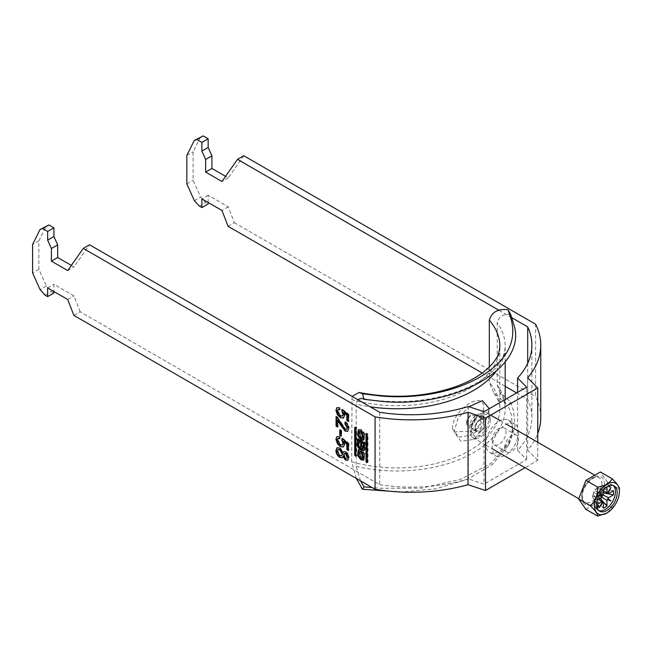 <?xml version="1.0" encoding="UTF-8"?>
<svg xmlns="http://www.w3.org/2000/svg" width="652" height="652" viewBox="0 0 652 652"><rect width="100%" height="100%" fill="white"/><g stroke="black" fill="none" stroke-linecap="round" stroke-linejoin="round"><path stroke-width="0.49" stroke-dasharray="3.26 2.44" d="M364.003 459.807L365.087 453.89L361.738 449.619L358.714 449.644M359.79 451.078L361.738 457.753L363.686 457.94M363.686 437.932L361.738 437.745L359.79 431.07M358.714 429.644L361.738 429.619L365.087 433.882L364.003 439.798M512.252 428.747A18.623 10.75 -60 0 1 504.126 447.484A18.623 10.75 -60 0 1 489.774 452.472A18.623 10.75 -60 0 1 485.919 443.947A18.623 10.75 -60 0 1 494.045 425.21A18.623 10.75 -60 0 1 508.397 420.222A18.623 10.75 -60 0 1 512.252 428.747M518.519 432.366A18.623 10.75 -60 0 1 510.394 451.102A18.623 10.75 -60 0 1 496.042 456.09A18.623 10.75 -60 0 1 492.187 447.565A18.623 10.75 -60 0 1 500.312 428.829A18.623 10.75 -60 0 1 514.664 423.841A18.623 10.75 -60 0 1 518.519 432.366M504.729 447.565A9.756 5.632 -60 0 1 508.984 437.753A9.756 5.632 -60 0 1 516.498 435.137A9.756 5.632 -60 0 1 518.519 439.603A9.756 5.632 -60 0 1 514.265 449.415A9.756 5.632 -60 0 1 506.751 452.032A9.756 5.632 -60 0 1 504.729 447.565M492.187 440.328A9.756 5.632 -60 0 1 496.441 430.507A9.756 5.632 -60 0 1 503.963 427.899A9.756 5.632 -60 0 1 505.985 432.366A9.756 5.632 -60 0 1 501.722 442.178A9.756 5.632 -60 0 1 494.208 444.794A9.756 5.632 -60 0 1 492.187 440.328M537.753 442.284L537.753 460.353L525.023 467.704M537.753 460.353L527.672 450.271A129.463 74.744 0 0 0 537.753 433.547M540.761 417.524A129.463 74.744 0 0 0 535.594 396.612L535.594 324.207M379.717 412.317L379.717 484.713L80.139 311.754L73.863 315.372M379.717 484.713A120.596 69.625 0 0 0 468.291 478.878L484.037 484.126L484.037 411.73M516.637 392.903L527.688 399.285A120.596 69.625 180 0 1 531.893 417.524A120.596 69.625 180 0 1 517.582 450.426L526.669 459.513L484.037 484.126M482.203 373.025L505.186 386.294M208.159 202.495L208.159 195.258L228.224 206.839L234.378 222.707L228.102 226.325M234.378 222.707L535.594 396.612M499.147 310.409L511.714 317.663M200.498 136.928L193.114 151.818L193.114 180.27L200.637 197.026L205.649 202.495L208.159 203.946M243.791 155.738L228.224 177.882L225.576 176.35M80.139 311.754L73.978 295.894L53.92 284.305L53.92 291.55M53.92 292.993L51.41 291.55L46.39 286.073L38.867 269.325L38.867 240.865L46.259 225.975M71.329 265.405L73.978 266.929L89.544 244.785M527.688 363.36L527.688 399.285M526.669 387.117L526.669 459.513M527.672 377.875L527.672 450.271M468.291 406.481L468.291 478.878M517.582 450.426L517.582 392.357M337.28 447.647L339.757 448.095M340.262 447.802L343.441 452.39M343.93 451.591L345.446 451.934M345.943 451.64C347.989 453.107 349.048 455.063 349.105 457.533L348.608 457.818M349.105 457.533L347.85 460.133M343.441 456.221L342.341 457.5M338.315 449.57L337.85 451.07L340.238 455.218L341.746 455.561M344.411 453.507L344.126 454.688L345.862 457.908L346.864 458.152M345.862 457.908L345.356 458.193M344.126 454.688L343.62 454.982M340.238 455.218L339.741 455.503M337.85 451.07L337.353 451.355M337.231 436.481L339.439 436.775M339.945 436.481L340.108 438.429L339.602 438.723M340.108 438.429L339.562 438.25M338.217 438.494L337.353 440.076M337.85 439.782L340.768 444.387L340.271 444.672M340.768 444.387L342.569 444.86M342.455 438.804L342.512 438.152L342.015 438.446M342.512 438.152L348.942 443.352L348.445 443.637M348.942 443.352L348.942 450.222L348.445 450.508M348.942 450.222L348.445 449.929M344.093 441.331L344.924 444.395L344.427 444.68M344.924 444.395L343.628 446.824M340.262 430.19L340.262 429.611L339.765 429.904M340.262 429.611L341.713 430.45L341.208 430.736M341.713 430.45L341.713 435.829L341.208 436.123M341.713 435.829L341.208 435.544M338.176 419.652L338.176 426.734L337.671 427.027M338.176 426.734L337.671 426.449M336.571 416.946L336.571 416.343L336.065 416.628M336.571 416.343L337.679 417.182L337.182 417.467M337.679 417.182L341.257 422.577L340.752 422.871M341.257 422.577L345.633 429L345.128 429.285M345.633 429L346.742 429.244M345.511 422.341L345.568 421.722L345.071 422.015M345.568 421.722C347.891 423.433 349.065 425.658 349.105 428.405L348.608 428.698M349.105 428.405L347.785 431.249M337.231 407.524L339.439 407.81M339.945 407.524L340.108 409.472L339.602 409.758M340.108 409.472L339.562 409.293M338.217 409.537L337.353 411.119M337.85 410.825L340.768 415.43L340.271 415.715M340.768 415.43L342.569 415.894M342.455 409.839L342.512 409.195L342.015 409.48M342.512 409.195L348.942 414.395L348.445 414.68M348.942 414.395L348.942 421.257L348.445 421.551M348.942 421.257L348.445 420.972M344.093 412.366L344.924 415.43L344.427 415.723M344.924 415.43L343.628 417.867M228.224 177.882L221.949 181.5M186.839 155.437L193.114 151.818M186.839 183.888L193.114 180.27M194.361 200.645L200.637 197.026M199.382 206.122L205.649 202.495M208.159 195.258L201.892 198.876M228.224 206.839L221.949 210.466M67.71 299.512L73.978 295.894M47.645 287.931L53.92 284.305M45.143 295.169L51.41 291.55M46.39 286.073L40.122 289.692M38.867 269.325L32.6 272.943M38.867 240.865L32.6 244.492M67.71 270.556L73.978 266.929M355.47 427.41L355.845 426.758L356.717 427.704L356.717 455.512L355.968 455.952L356.717 455.512M367.255 462.04L368.005 462.032L368.005 434.224L367.133 433.278L366.75 433.922M363.808 448.071A1.149 0.668 60 0 1 362.919 447.761A1.149 0.668 60 0 1 362.414 446.604L362.414 442.349M359.439 440.63L359.439 445.186A1.353 0.782 -120 0 0 360.034 446.547A1.353 0.782 -120 0 0 361.078 446.913M361.184 448.617A2.795 1.614 -120 0 0 361.607 448.486A2.795 1.614 -120 0 0 362.047 447.981L362.007 448.005M364.305 450.149A2.388 1.377 -120 0 0 364.745 450.035A2.388 1.377 -120 0 0 365.234 448.943L365.234 442.961A0.864 0.497 60 0 0 364.631 441.909L358.844 438.576A0.864 0.497 60 0 0 358.241 438.926L358.241 439.089M607.68 485.919A0.888 0.513 120 0 0 608.935 485.194A0.888 0.513 120 0 0 607.68 485.919M474.754 417.956A5.322 3.073 -60 0 1 470.997 424.468A5.322 3.073 -60 0 1 467.231 422.3A5.322 3.073 -60 0 1 470.997 415.78A5.322 3.073 -60 0 1 474.754 417.956L474.754 422.3L470.997 424.468M466.482 422.732A6.381 3.684 -60 0 1 469.269 416.31A6.381 3.684 -60 0 1 474.183 414.599A6.381 3.684 -60 0 1 475.512 417.524A6.381 3.684 -60 0 1 472.724 423.947A6.381 3.684 -60 0 1 467.802 425.658A6.381 3.684 -60 0 1 466.482 422.732M490.304 419.692A14.189 8.191 120 0 0 487.37 413.197A14.189 8.191 120 0 0 476.433 417.003A14.189 8.191 120 0 0 470.239 431.274A14.189 8.191 120 0 0 473.181 437.769A14.189 8.191 120 0 0 484.11 433.971A14.189 8.191 120 0 0 490.304 419.692M596.898 501.796L596.898 500.312L592.554 492.831L593.85 492.089A4.54 2.624 120 0 0 593.304 494.452A4.54 2.624 120 0 0 593.85 496.196A4.54 2.624 120 0 0 594.135 496.465A4.54 2.624 120 0 0 594.738 496.71A4.54 2.624 120 0 0 598.3 494.656A4.54 2.624 120 0 0 599.188 493.108A4.54 2.624 120 0 0 599.726 490.744A4.54 2.624 120 0 0 599.188 489L600.484 488.258L600.484 492.366L599.188 493.108L603.133 495.039M613.263 485.601A14.54 8.395 120 0 0 612.44 484.998A14.54 8.395 120 0 0 601.234 488.894A14.54 8.395 120 0 0 594.885 503.531A14.54 8.395 120 0 0 597.9 510.19A14.54 8.395 120 0 0 598.829 510.606M601.943 497.109L598.3 494.656L598.3 496.148L594.738 498.201L594.738 496.71L598.617 499.318M600.239 498.381L598.3 496.148M606.955 487.011L598.3 486.995L598.3 488.487L603.393 490.94M603.393 508.177L594.738 498.201M603.393 489.497L603.393 489.065L594.738 489.049L598.3 486.995M603.393 494.721L594.738 490.54L594.738 489.049M603.393 491.054L599.188 489A4.54 2.624 120 0 0 598.675 488.609A4.54 2.624 120 0 0 598.3 488.487A4.54 2.624 120 0 0 594.738 490.54A4.54 2.624 120 0 0 593.85 492.089L601.796 497.484M598.52 499.375L593.85 496.196L592.554 496.938L592.554 492.831M596.898 504.428L592.554 496.938M603.393 492.928L600.484 492.366M613.451 490.76L600.484 488.258M608.748 484.786L610.003 485.512A0.888 0.513 120 0 0 609.433 485.642M596.906 507.044L596.173 507.957L596.8 508.845L597.273 508.258M603.393 489.065L604.673 488.324M611.022 487.46L607.477 492.733L608.12 493.099M602.75 502.399L602.114 502.016L599.318 507.729M585.895 509.302L600.37 500.94L607.615 482.284L619.4 489.09C619.539 496.718 617.126 502.936 612.163 507.745L606.857 513.051M607.615 482.284L600.37 471.983M612.163 507.745L600.37 500.94M595.545 508.12L597.713 505.422L597.085 504.526L594.917 507.232L596.8 508.845M594.917 507.232L596.173 507.957M597.085 504.526L598.34 505.251M488.951 419.701C488.568 406.929 470.222 419.228 471.6 431.274L474.379 436.261L480.279 435.536L486.408 429.04L488.976 420.458L488.959 408.975L484.623 427.125L473.507 439.448L460.988 441.265L453.988 431.836L458.103 418.103L469 406.718M483.637 418.6A10.106 5.835 120 0 0 475.993 415.381A10.106 5.835 120 0 0 469.383 428.03A10.106 5.835 120 0 0 476.514 431.567A10.106 5.835 120 0 0 483.662 419.187A10.106 5.835 120 0 0 483.637 418.6M452.455 428.739C451.983 409.391 484.786 389.268 483.645 408.111L479.774 424.436L469.742 435.479L458.617 437.15L452.455 428.739M480.271 431.274A7.09 4.099 120 0 0 484.909 425.022A7.09 4.099 120 0 0 483.817 419.342A7.09 4.099 120 0 0 480.271 419.692A7.09 4.099 120 0 0 475.642 425.943A7.09 4.099 120 0 0 476.726 431.632A7.09 4.099 120 0 0 480.271 431.274M476.514 429.106A7.09 4.099 120 0 0 481.143 422.855A7.09 4.099 120 0 0 480.059 417.166A7.09 4.099 120 0 0 476.514 417.524A7.09 4.099 120 0 0 471.877 423.776A7.09 4.099 120 0 0 472.969 429.456A7.09 4.099 120 0 0 476.514 429.106M510.769 314.606C503.311 313.808 498.788 316.522 497.191 322.74L497.191 384.957L499.717 392.007L510.769 402.145L508.03 405.202L511.364 415.194L512.749 431.029L508.095 445.813L492.358 464.534L467.72 479.22L435.984 488.796L401.404 492.048M360.523 480.874L356.196 466.359L356.196 404.142A108.175 62.453 0 0 0 370.181 406.807M489.326 367.003L489.326 382.333L493.743 392.797L508.03 405.202M357.54 399.513L356.196 404.142M356.351 478.462L351.656 461.82L352.064 396.351M510.769 402.145L513.605 411.078L514.925 426.604L510.149 441.885L491.119 463.336L460.279 479.448L421.567 488.144L379.88 488.283L372.047 487.525M356.717 427.704L355.968 428.136M356.334 427.044L355.584 427.476M367.622 433.556L366.872 433.996M368.005 434.224L367.255 434.656M362.414 446.604L361.664 447.036M359.439 445.186L358.69 445.618M358.241 438.926L358.844 438.576M364.631 441.909L363.873 442.341M365.234 442.961L364.484 443.401M365.234 448.943L364.484 449.383M475.006 428.527A7.449 4.303 120 0 0 480.271 431.567A7.449 4.303 120 0 0 485.544 422.447A7.449 4.303 120 0 0 480.271 419.407A7.449 4.303 120 0 0 475.006 428.527M484.037 422.447A6.381 3.684 -60 0 1 481.249 428.869A6.381 3.684 -60 0 1 476.327 430.581A6.381 3.684 -60 0 1 475.006 427.655A6.381 3.684 -60 0 1 477.794 421.233A6.381 3.684 -60 0 1 482.716 419.521A6.381 3.684 -60 0 1 484.037 422.447M601.91 484.126A14.189 8.191 -60 0 1 595.716 498.405A14.189 8.191 -60 0 1 584.787 502.203A14.189 8.191 -60 0 1 581.845 495.707A14.189 8.191 -60 0 1 588.039 481.437A14.189 8.191 -60 0 1 598.976 477.631A14.189 8.191 -60 0 1 601.91 484.126M581.845 497.158A15.958 9.218 120 0 0 593.133 503.678A15.958 9.218 120 0 0 604.42 484.126A15.958 9.218 120 0 0 593.133 477.614A15.958 9.218 120 0 0 581.845 497.158M453.988 431.836L471.6 431.274M356.196 466.359A108.175 62.453 0 0 0 505.186 408.519A108.175 62.453 0 0 0 497.191 384.957M495.936 371.575A108.175 62.453 0 0 0 505.186 346.302A108.175 62.453 0 0 0 497.191 322.74M351.656 461.82A102.861 59.381 0 0 0 499.864 408.519A102.861 59.381 0 0 0 489.326 382.333M351.656 399.603A102.861 59.381 0 0 0 499.864 346.302L499.864 408.519C500.451 404.965 498.413 399.725 493.743 392.797M363.653 460.067L364.403 459.627M359.065 429.383L358.315 429.815M489.774 452.472L496.042 456.09M503.963 427.899L516.498 435.137M531.893 345.12L531.893 417.524M494.208 444.794L506.751 452.032M508.397 420.222L514.664 423.841M343.661 451.697L344.166 451.412M347.606 460.296L348.111 460.01M342.096 457.671L342.602 457.386M337.019 447.777L337.516 447.484M336.97 436.604L337.467 436.318M343.384 446.995L343.889 446.702M347.549 431.412L348.054 431.127M336.97 407.647L337.467 407.353M343.384 418.03L343.889 417.745M364.403 439.627L363.653 440.059M358.315 449.815L359.065 449.383M356.611 455.764L355.853 456.196M355.576 426.734L354.827 427.166M366.864 433.246L366.114 433.686M367.891 462.276L367.141 462.708M361.607 448.486L360.858 448.926M358.413 438.527L357.663 438.967M364.745 450.035L363.987 450.475M607.86 486.327L609.115 487.052M474.183 414.599L482.716 419.521L480.589 419.619C477.24 421.779 475.487 424.607 475.316 428.095L476.327 430.581L467.802 425.658M578.756 498.731L584.787 502.203C583.907 502.57 583.1 500.646 582.366 496.433C581.617 486.351 595.105 473.605 598.976 477.631L594.779 475.21M487.37 413.197L490.695 415.12M500.149 420.581L506.417 424.199M597.9 510.19L599.653 511.201M612.44 484.998L614.2 486.017M598.675 488.609L607.534 492.757M594.135 496.465L602.163 502.064M473.181 437.769L485.495 444.884M485.96 445.153L492.227 448.772M488.984 410.295L488.984 420.458M473.507 439.448L480.279 435.536M480.059 417.166L483.817 419.342M499.717 392.007C503.474 397.842 505.292 403.352 505.186 408.519L505.186 399.521M505.186 361.852L505.186 346.302C504.958 354.077 501.918 359.366 500.565 361.485C497.346 366.897 492.203 372.227 485.129 377.484C477.427 383.123 467.949 387.948 456.71 391.966C426.824 402.088 395.079 404.232 361.485 398.396M508.095 445.805L510.149 441.885M472.969 429.456L476.726 431.632M476.514 431.567L469.742 435.479M483.662 419.187L483.662 409.407"/><path stroke-width="0.98" d="M360.988 459.831L363.653 460.067L364.329 454.322L360.988 450.051L358.315 449.815L357.638 455.561L360.988 459.831M358.714 449.644L358.543 455.495L361.738 459.391L364.003 459.807M362.928 458.372L363.686 457.94L361.738 451.266L359.04 451.51L360.988 458.185L362.928 458.372L360.988 451.697L359.04 451.51M360.988 431.697L362.928 438.372L360.988 438.185L359.04 431.502L360.988 431.697M359.04 431.502L361.738 431.257L363.686 437.932L362.928 438.372M364.003 439.798L361.738 439.391L358.543 435.495L358.714 429.644M360.988 439.823L357.638 435.56L358.315 429.815L360.988 430.051L364.329 434.322L363.653 440.059L360.988 439.823M525.023 467.704L485.495 490.524L468.03 484.705A129.463 74.744 180 0 1 375.079 489.277L73.863 315.372L67.71 299.512L47.645 287.931L47.645 296.619L45.143 295.169L40.122 289.692L32.6 272.943L32.6 244.492L39.984 229.594L42.633 228.559L47.645 231.46L47.645 240.148L51.41 248.518L51.41 261.142L67.71 270.556L83.277 248.404L375.079 416.881L375.079 489.277M537.753 442.284L537.753 387.956L485.495 418.128L485.495 490.524M366 433.93L366 461.738L367.255 462.464L366.872 462.684M367.255 462.464L367.255 434.656L366.383 433.71M335.902 410.271L336.97 407.647L339.439 407.81L339.602 409.758L337.923 409.652L337.353 411.119L340.271 415.715L342.349 416.074L342.976 414.37L341.852 411.249L342.015 409.48L348.445 414.68L348.445 421.551L346.84 420.621L346.84 415.267L343.588 412.659L344.427 415.723L343.384 418.03L340.368 417.63L337.426 414.827L335.902 410.271L337.231 407.524M339.765 435.283L339.765 429.904L341.208 430.736L341.208 436.123L339.765 435.283L340.262 434.998L340.262 430.19M339.757 448.095L342.944 452.684L343.661 451.697L345.446 451.934C347.492 453.393 348.543 455.357 348.608 457.818L347.606 460.296L345.405 460.076L342.944 456.514L342.096 457.671L339.716 457.354C337.296 455.683 336.024 453.401 335.902 450.508L337.019 447.777L339.757 448.095M335.902 439.228L336.97 436.604L339.439 436.775L339.602 438.723L337.923 438.617L337.353 440.076L340.271 444.672L342.349 445.039L342.976 443.336L341.852 440.206L342.015 438.446L348.445 443.637L348.445 450.508L346.84 449.578L346.84 444.232L343.588 441.616L344.427 444.68L343.384 446.995L340.368 446.587L337.426 443.784L335.902 439.228L337.231 436.481M337.671 419.945L337.671 427.027L336.065 426.098L336.065 416.628L337.182 417.467L345.128 429.285L346.505 429.432L347.157 427.818L344.908 423.776L345.071 422.015C347.386 423.718 348.567 425.952 348.608 428.698L347.549 431.412L345.144 431.151L340.002 424.167L337.671 419.945L338.176 419.652L340.499 423.873L340.002 424.167M355.968 428.136L355.853 456.196L354.712 455.226L354.712 427.419L355.968 428.136M361.289 448.421A2.388 1.377 -120 0 0 363.987 450.475A2.388 1.377 -120 0 0 364.484 449.383L364.484 443.401A0.864 0.497 60 0 0 363.873 442.341L358.095 439.008L357.483 439.358L357.483 445.365A2.795 1.614 -120 0 0 358.706 448.177A2.795 1.614 -120 0 0 360.858 448.926A2.795 1.614 -120 0 0 361.289 448.421L362.007 448.005M357.483 439.358A0.864 0.497 60 0 1 358.095 439.008M537.753 433.547A129.463 74.744 0 0 0 540.761 417.524L540.761 345.12A129.463 74.744 0 0 0 535.594 324.207L243.791 155.738L237.515 159.357L499.147 310.409M237.515 159.357L221.949 181.5L205.649 172.087L205.649 159.471L201.892 151.093L201.892 142.405L196.871 139.512L194.231 140.547L186.839 155.437L186.839 183.888L194.361 200.645L199.382 206.122L201.892 207.564L201.892 198.876L221.949 210.466L228.102 226.325L482.203 373.025M505.186 386.294L516.637 392.903M485.495 418.128L468.03 412.308A129.463 74.744 180 0 1 375.079 416.881M537.753 387.956L527.672 377.875A129.463 74.744 0 0 0 540.761 345.12M511.714 317.663L527.688 326.88A120.596 69.625 180 0 1 531.893 345.12A120.596 69.625 180 0 1 517.582 378.021L526.669 387.117L484.037 411.73L468.291 406.481A120.596 69.625 0 0 1 379.717 412.317L89.544 244.785L83.277 248.404M201.892 207.564L208.159 203.946L208.159 202.495M225.576 176.35L211.916 168.469L211.916 155.852L208.159 147.474L208.159 138.786L203.139 135.893L194.231 140.547M53.92 291.55L53.92 292.993L47.645 296.619M39.984 229.594L48.9 224.94L53.92 227.833L53.92 236.521L57.678 244.899L57.678 257.524L71.329 265.405M527.688 326.88L527.688 363.36M468.03 484.705L468.03 412.308M517.582 392.357L517.582 378.021M343.93 451.591L342.944 452.684M347.85 460.133L345.405 460.076M345.902 459.79L343.441 456.221L342.944 456.514M342.341 457.5L339.716 457.354M340.214 457.06C337.801 455.398 336.53 453.116 336.408 450.222L335.902 450.508M336.408 450.222L337.28 447.647M341.746 455.561L342.675 453.8L340.287 449.676L338.315 449.57M346.864 458.152L347.663 456.718L345.935 453.49L344.411 453.507M347.157 457.003L345.438 453.784L344.134 453.605L343.62 454.982L345.356 458.193L346.66 458.332L347.663 456.718M345.935 453.49L345.438 453.784M342.178 454.085L339.79 449.97L338.046 449.668L337.353 451.355L339.741 455.503L341.526 455.732L342.675 453.8M340.287 449.676L339.79 449.97M339.562 438.25L338.217 438.494M342.569 444.86L343.482 443.042L342.976 443.336M343.482 443.042L342.357 439.913L341.852 440.206M342.357 439.913L342.455 438.804M348.445 449.929L346.84 449.578M347.337 449.293L347.337 443.939L346.84 444.232M347.337 443.939L344.093 441.331L343.588 441.616M343.628 446.824L340.368 446.587M340.866 446.294L337.932 443.49L337.426 443.784M337.932 443.49L336.408 438.943M341.208 435.544L340.262 434.998M337.671 426.449L336.065 426.098M336.571 425.805L336.571 416.946M346.742 429.244L347.157 427.818M347.663 427.533L345.405 423.49L344.908 423.776M345.405 423.49L345.511 422.341M347.785 431.249L345.144 431.151M345.642 430.866L340.499 423.873M339.562 409.293L338.217 409.537M342.569 415.894L343.482 414.085L342.976 414.37M343.482 414.085L342.357 410.956L341.852 411.249M342.357 410.956L342.455 409.839M348.445 420.972L346.84 420.621M347.337 420.328L347.337 414.982L346.84 415.267M347.337 414.982L344.093 412.366L343.588 412.659M343.628 417.867L340.368 417.63M340.866 417.337L337.932 414.533L337.426 414.827M337.932 414.533L336.408 409.978M211.916 168.469L205.649 172.087M205.649 159.471L211.916 155.852M208.159 147.474L201.892 151.093M201.892 142.405L208.159 138.786M196.871 139.512L203.139 135.893M42.633 228.559L48.9 224.94M47.645 231.46L53.92 227.833M47.645 240.148L53.92 236.521M57.678 244.899L51.41 248.518M51.41 261.142L57.678 257.524M355.47 427.41L355.47 454.786L355.968 455.52M366.75 433.922L367.133 461.966L366.383 462.398M363.294 443.727L363.294 447.981A1.149 0.668 60 0 1 363.05 448.503A1.149 0.668 60 0 1 362.162 448.201A1.149 0.668 60 0 1 361.664 447.036L361.664 442.781L363.294 443.727L364.044 443.287L364.044 447.541A1.149 0.668 60 0 1 363.808 448.071L363.05 448.503M361.664 442.781L362.414 442.349L364.044 443.287M358.69 445.618A1.353 0.782 -120 0 0 359.285 446.979A1.353 0.782 -120 0 0 360.328 447.345A1.353 0.782 -120 0 0 360.605 446.726L360.605 442.17L358.69 441.07L358.69 445.618M360.328 447.345L361.078 446.913A1.353 0.782 -120 0 0 361.363 446.286L361.363 441.738L360.605 442.17M361.363 441.738L359.439 440.63L358.69 441.07M358.241 439.089L358.241 444.933A2.795 1.614 -120 0 0 361.184 448.617M362.096 448.12A2.388 1.377 -120 0 0 364.305 450.149M609.433 485.642A0.888 0.513 120 0 0 609.799 486.816A0.888 0.513 120 0 0 609.987 485.504M619.4 491.404A17.637 10.188 120 0 0 606.931 484.208A17.637 10.188 120 0 0 594.453 505.805A17.637 10.188 120 0 0 606.931 513.01A17.637 10.188 120 0 0 619.4 491.404L619.4 489.09C619.498 487.085 617.085 483.654 612.163 478.788L600.37 471.983L585.895 480.345L578.65 499L585.895 509.302L597.68 516.107C597.819 514.167 595.406 510.736 590.443 505.805C595.366 501.103 597.778 494.884 597.68 487.15C605.04 485.822 609.864 483.034 612.163 478.788M596.645 504.542A14.54 8.395 120 0 0 599.653 511.201A14.54 8.395 120 0 0 610.859 507.305A14.54 8.395 120 0 0 617.208 492.667A14.54 8.395 120 0 0 614.2 486.017A14.54 8.395 120 0 0 602.994 489.913A14.54 8.395 120 0 0 596.645 504.542M598.829 510.606A14.54 8.395 120 0 0 609.677 505.667A14.54 8.395 120 0 0 615.455 491.657A14.54 8.395 120 0 0 613.263 485.601M601.943 497.109L606.955 500.467L606.955 506.123L600.239 498.381M603.393 490.94L606.955 492.667L606.955 487.011L604.673 488.324M598.617 499.318L603.393 502.521L603.393 508.177L606.955 506.123M599.628 494.461L602.22 496.506L602.114 495.83L602.75 495.585A5.395 3.113 120 0 1 603.393 494.721L603.393 489.497M597.273 500.1L601.796 497.484A5.395 3.113 120 0 1 602.22 496.506M598.52 499.375L601.796 501.6L596.898 504.428L596.898 501.796M603.133 495.039L608.544 497.704L613.451 494.868L603.393 492.928M603.393 491.054L608.544 493.588L613.451 490.76L613.451 494.868M597.273 508.258L598.968 506.148L598.34 505.251L596.906 507.044M608.544 493.588A5.395 3.113 120 0 0 608.12 493.099L611.022 487.46L607.591 492.79A5.395 3.113 120 0 0 606.955 492.667M606.955 500.467A5.395 3.113 120 0 0 607.591 499.603L611.022 500.972L608.12 498.682A5.395 3.113 120 0 0 608.544 497.704M601.796 501.6A5.395 3.113 120 0 0 602.22 502.089L599.318 507.729L602.75 502.399A5.395 3.113 120 0 0 603.393 502.521M602.75 495.585L599.685 494.363M608.12 498.682L607.477 498.927L607.591 499.603M607.477 492.733L608.12 493.099M602.75 502.399L602.114 502.016M606.931 513.01L597.68 516.107M597.68 487.15L585.895 480.345M590.443 505.805L578.65 499M602.114 495.83L599.653 494.412M607.477 498.927L611.022 500.972M598.047 505.618L598.968 506.148M469 406.718L482.431 400.662L488.935 408.266M352.064 396.351L358.991 392.48C393.197 399.048 425.52 397.084 455.968 386.587C466.913 382.553 475.96 377.81 483.099 372.357C489.318 367.524 493.719 362.822 496.294 358.266C498.063 356.057 499.253 352.072 499.864 346.302A102.861 59.381 0 0 0 489.326 320.116L489.326 367.003M489.326 320.116C491.771 312.031 498.006 308.559 508.03 309.724L510.769 314.606L513.605 323.971C529.065 366.88 455.096 409.578 379.88 401.176L364.028 399.317L361.485 398.396L357.54 399.513M364.028 399.317L362.447 393.767L380.214 395.951C417.313 399.301 453.849 392.015 479.774 377.198C506.343 361.265 516.873 342.276 511.364 320.23L508.03 309.724M372.047 487.525L364.028 486.857L360.523 480.874M358.991 392.48L362.447 393.767M364.028 486.857L362.447 489.244L356.351 478.462M401.404 492.048L362.447 489.244M355.845 455.455L355.095 455.887M355.47 454.786L354.712 455.226M366.75 461.306L366 461.738M364.044 447.541L363.294 447.981M361.363 446.286L360.605 446.726M358.241 444.933L357.483 445.365M370.181 406.807A108.175 62.453 0 0 0 495.936 371.575M346.66 458.332L347.157 458.046M344.134 453.605L344.631 453.311M341.526 455.732L342.023 455.446M338.046 449.668L338.543 449.383M337.923 438.617L338.421 438.323M342.349 445.039L342.854 444.745M346.505 429.432L347.011 429.138M337.923 409.652L338.421 409.366M342.349 416.074L342.854 415.789M490.695 415.12L500.149 420.581M506.417 424.199L594.779 475.21M485.495 444.884L485.96 445.153M492.227 448.772L578.756 498.731M505.186 399.521L505.186 361.852"/></g></svg>
